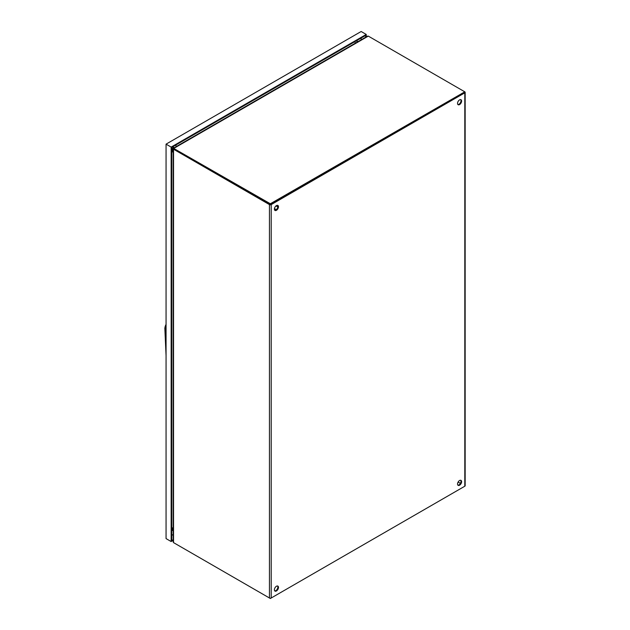 <?xml version="1.0" encoding="UTF-8"?>
<svg xmlns="http://www.w3.org/2000/svg" width="630" height="630" viewBox="0 0 630 630"><rect width="100%" height="100%" fill="white"/><g stroke="black" fill="none" stroke-linecap="round" stroke-linejoin="round"><path stroke-width="0.94" d="M171.147 147.081L171.147 541.54L166.06 538.595L166.06 144.144L361.155 31.5L366.25 34.437L171.147 147.081L166.06 144.144M171.147 541.54L173.171 540.367M366.25 36.871L366.25 34.437M173.171 534.492L171.714 535.335M361.155 38.036L361.155 39.808M365.676 37.202L365.676 35.422L171.714 147.404L171.714 540.548L173.171 539.705M461.609 481.698A2.874 1.662 -60 0 1 460.349 484.596A2.874 1.662 -60 0 1 458.136 485.36A2.874 1.662 -60 0 1 458.136 482.037A2.874 1.662 -60 0 1 461.01 480.375A2.874 1.662 -60 0 1 461.609 481.698M461.609 101.052A2.874 1.662 -60 0 1 460.349 103.95A2.874 1.662 -60 0 1 458.136 104.722A2.874 1.662 -60 0 1 458.136 101.398A2.874 1.662 -60 0 1 461.01 99.737A2.874 1.662 -60 0 1 461.609 101.052M278.468 587.428A2.874 1.662 -60 0 1 277.216 590.326A2.874 1.662 -60 0 1 274.995 591.097A2.874 1.662 -60 0 1 274.995 587.774A2.874 1.662 -60 0 1 277.877 586.113A2.874 1.662 -60 0 1 278.468 587.428M278.468 206.79A2.874 1.662 -60 0 1 277.216 209.68A2.874 1.662 -60 0 1 274.995 210.452A2.874 1.662 -60 0 1 274.995 207.128A2.874 1.662 -60 0 1 277.877 205.467A2.874 1.662 -60 0 1 278.468 206.79M270.333 203.758L270.333 204.435L464.507 92.334L464.507 91.657L368.298 36.107L174.124 148.215L172.888 147.956L173.163 147.018L173.746 147.357L173.47 148.286L270.333 203.758L464.798 91.822A1.244 0.717 180 0 1 465.16 92.334A1.244 0.717 180 0 1 464.798 92.838L271.207 204.608A1.244 0.717 180 0 1 269.451 204.608L173.541 149.231L174.124 148.893L270.042 204.27M173.297 541.572L173.541 542.619L269.451 597.996A1.244 0.717 0 0 0 271.207 597.996L464.798 486.226A1.244 0.717 0 0 0 465.16 485.722L465.16 92.334M457.868 485.139A2.874 1.662 120 0 0 459.955 484.045A2.874 1.662 120 0 0 461.018 481.359A2.874 1.662 120 0 0 460.688 480.265M457.868 104.501A2.874 1.662 120 0 0 459.955 103.399A2.874 1.662 120 0 0 461.018 100.713A2.874 1.662 120 0 0 460.688 99.619M274.735 590.877A2.874 1.662 120 0 0 276.814 589.774A2.874 1.662 120 0 0 277.885 587.089A2.874 1.662 120 0 0 277.554 585.995M274.735 210.231A2.874 1.662 120 0 0 276.814 209.129A2.874 1.662 120 0 0 277.885 206.451A2.874 1.662 120 0 0 277.554 205.348M464.334 92.334L270.624 204.27M458.136 482.037L460.428 483.36L458.136 482.037M270.333 204.435L174.045 148.845M173.494 148.302L174.006 148.822L173.297 148.641L173.541 149.231L173.297 148.641M172.415 530.224L172.022 530.003L172.612 530.342L172.612 527.877M172.612 151.94L172.612 149.31L172.022 148.971L172.691 148.263L173.384 148.664M172.612 149.31L173.274 148.601M173.171 530.421L172.612 530.342M368.298 36.107L367.274 36.422M357.533 41.903L356.596 41.115L357.454 41.43M166.06 324.45A5.355 3.087 120 0 0 164.942 328.198L166.06 328.923M164.942 327.986L166.06 355.462M166.06 324.293L164.839 328.057L165.509 328.608M464.507 486.391L270.333 598.5L174.124 542.958M356.548 40.698A5.757 3.323 -60 0 1 356.611 40.737L357.533 41.47M464.798 486.226L464.798 92.838M271.207 204.608L271.207 597.996M269.451 204.608L269.451 597.996M173.541 542.619L173.541 149.231M174.124 148.893L174.124 148.215M354.643 41.793A2.874 1.662 60 0 1 355.454 43.108M176.384 146.491A2.874 1.662 -120 0 0 175.581 145.176M171.714 527.79A2.874 1.662 -0 0 0 173.171 527.853M171.714 151.854A2.874 1.662 0 0 0 173.171 151.909M173.171 148.822L173.171 542.013M172.14 530.255L172.722 530.594M367.589 36.099L173.589 148.105M166.06 355.69L164.839 328.135L166.06 324.166M274.452 208.609L276.286 209.664M276.003 205.916L277.838 206.979M276.326 206.105L276.42 205.624"/></g></svg>
